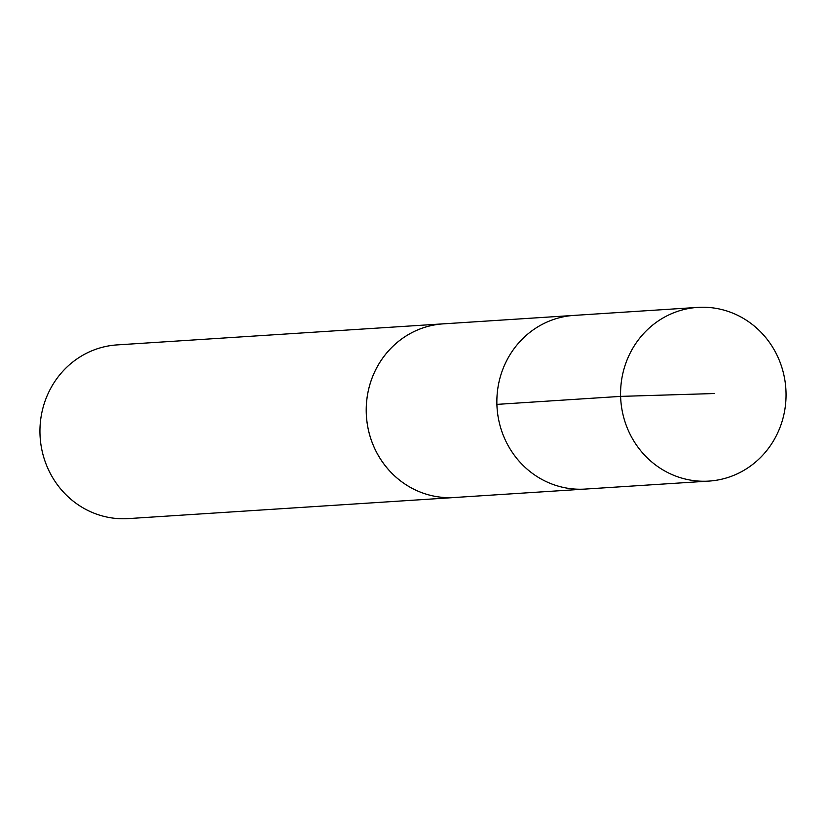 <?xml version="1.0" encoding="UTF-8"?>
<svg xmlns="http://www.w3.org/2000/svg" width="826" height="826" viewBox="0 0 826 826"><rect width="100%" height="100%" fill="white"/><g stroke="black" fill="none" stroke-linecap="round" stroke-linejoin="round"><path stroke-width="1.24" d="M456.633 497.366A87.029 82.724 -93.7 0 1 454.568 497.52A86.998 82.693 -93.7 0 1 388.014 469.075A86.998 82.693 -93.7 0 1 372.144 377.874A86.998 82.693 -93.7 0 1 443.335 323.854L573.967 315.408A87.019 82.714 86.3 0 0 497.045 407.569A87.019 82.714 86.3 0 0 585.18 489.075L708.914 481.093A87.029 82.724 -93.7 0 1 642.349 452.658A87.029 82.724 -93.7 0 1 626.48 361.437A87.029 82.724 -93.7 0 1 697.691 307.396A87.029 82.724 -93.7 0 1 764.277 335.831A87.029 82.724 -93.7 0 1 780.147 427.063A87.029 82.724 -93.7 0 1 708.914 481.093M697.691 307.396L573.967 315.408A87.019 82.714 86.3 0 0 497.045 407.569A87.019 82.714 86.3 0 0 585.18 489.075L454.558 497.5A87.029 82.724 -93.7 0 1 387.993 469.096A87.029 82.724 -93.7 0 1 372.123 377.864A87.029 82.724 -93.7 0 1 443.345 323.833A87.029 82.724 -93.7 0 1 445.42 323.72M454.568 497.52L128.298 518.604A87.029 82.724 -93.7 0 1 61.723 490.169A87.029 82.724 -93.7 0 1 45.853 398.937A87.029 82.724 -93.7 0 1 117.075 344.907L443.345 323.833M496.891 404.389L620.615 396.387L714.49 393.527"/></g></svg>
